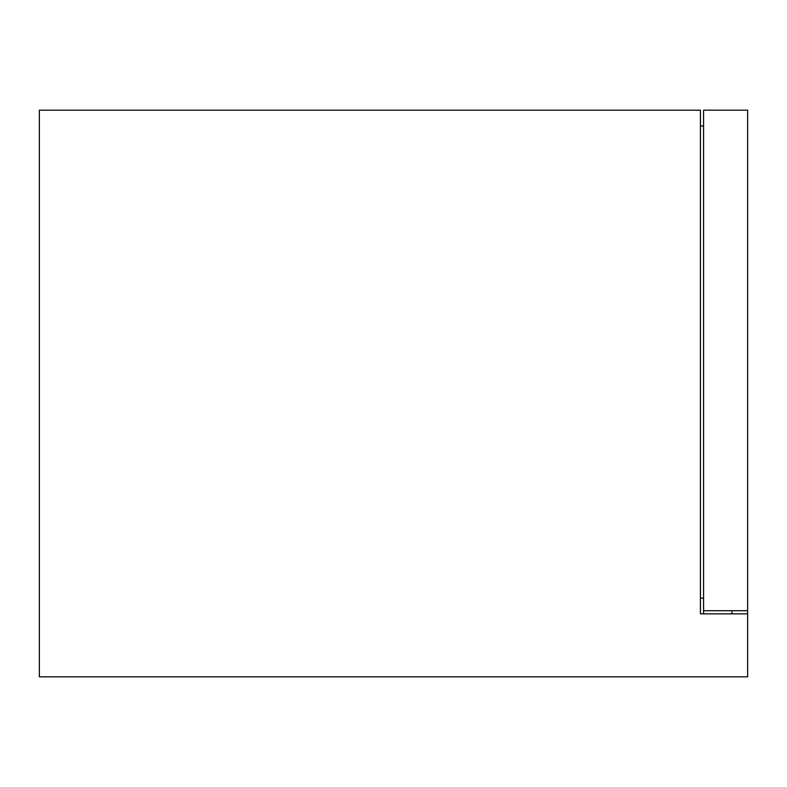 <?xml version="1.0" encoding="UTF-8"?>
<svg xmlns="http://www.w3.org/2000/svg" width="787" height="787" viewBox="0 0 787 787"><rect width="100%" height="100%" fill="white"/><g stroke="black" fill="none" stroke-linecap="round" stroke-linejoin="round"><path stroke-width="1.18" d="M700.43 613.86L747.65 613.86L747.65 676.82L39.35 676.82L39.35 110.18L700.43 110.18L700.43 613.86L700.43 598.12L703.578 598.12M731.91 613.86L731.91 610.712M700.43 125.92L703.578 125.92M703.578 613.86L703.578 110.18L747.65 110.18L747.65 610.712L703.578 610.712M747.65 613.86L747.65 610.712M324.844 676.82L337.033 676.82L324.844 676.82M72.217 676.82L84.416 676.82M104.484 676.82L116.673 676.82M182.397 676.82L194.596 676.82M214.664 676.82L226.853 676.82M292.577 676.82L304.776 676.82M402.757 676.82L414.956 676.82M435.024 676.82L447.213 676.82M512.937 676.82L525.136 676.82M545.204 676.82L557.393 676.82M623.117 676.82L635.316 676.82M655.384 676.82L667.573 676.82"/></g></svg>
